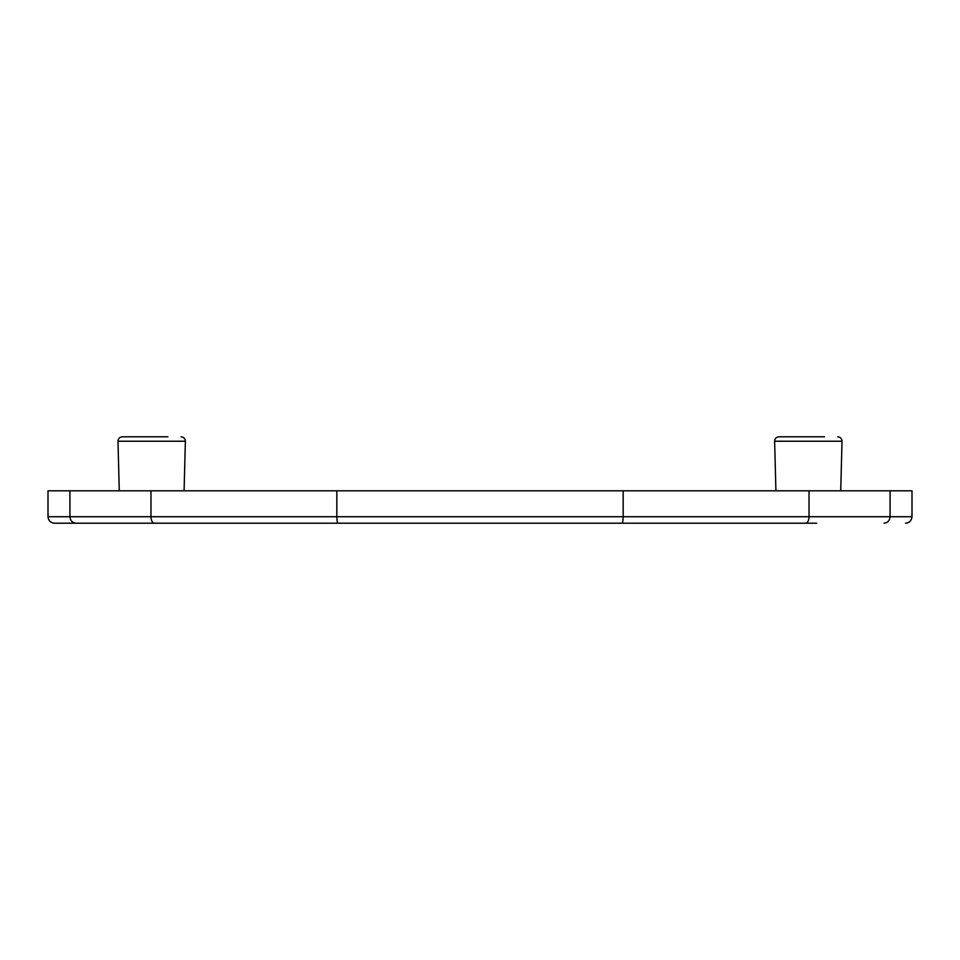 <?xml version="1.0" encoding="UTF-8"?>
<svg xmlns="http://www.w3.org/2000/svg" width="960" height="960" viewBox="0 0 960 960"><rect width="100%" height="100%" fill="white"/><g stroke="black" fill="none" stroke-linecap="round" stroke-linejoin="round"><path stroke-width="1.44" d="M816.672 523.2L54.48 523.2L816.672 523.2M884.016 523.2C887.604 522.924 889.62 520.764 890.088 516.72L912 516.72C911.616 520.656 909.456 522.816 905.52 523.2C909.276 522.996 911.436 520.836 912 516.72L912 490.8L890.088 490.8L890.088 516.72L623.16 516.72L623.16 490.8L890.088 490.8M805.728 523.2C807.708 522.84 808.812 520.68 809.016 516.72L809.016 490.8M622.02 523.2C622.716 522.84 623.088 520.68 623.16 516.72L336.84 516.72L336.84 490.8L623.16 490.8M337.98 523.2C337.284 522.84 336.912 520.68 336.84 516.72L69.912 516.72L69.912 490.8L336.84 490.8M154.272 523.2C152.292 522.84 151.188 520.68 150.984 516.72L150.984 490.8M75.984 523.2C72.396 522.924 70.38 520.764 69.912 516.72L48 516.72C48.384 520.656 50.544 522.816 54.48 523.2C50.604 522.876 48.444 520.716 48 516.72L48 490.8L69.912 490.8M840.72 490.8L842.016 441.228L774.624 441.228C774.828 438.552 776.268 437.076 778.944 436.8L824.52 436.8M778.944 436.8L808.32 436.8M184.08 490.8L185.376 441.228L117.984 441.228C118.188 438.552 119.628 437.076 122.304 436.8L167.88 436.8M122.304 436.8L151.68 436.8M775.92 490.8L774.624 441.228M842.016 441.228C841.812 438.552 840.372 437.076 837.696 436.8M119.28 490.8L117.984 441.228M185.376 441.228C185.172 438.552 183.732 437.076 181.056 436.8"/></g></svg>
